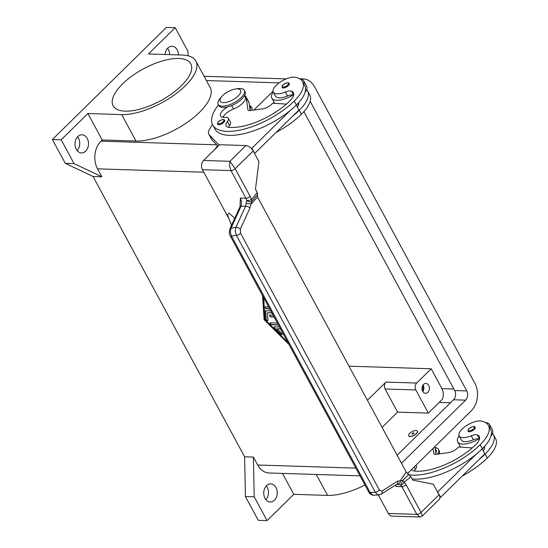 <?xml version="1.0" encoding="UTF-8"?>
<svg xmlns="http://www.w3.org/2000/svg" width="548" height="548" viewBox="0 0 548 548"><rect width="100%" height="100%" fill="white"/><g stroke="black" fill="none" stroke-linecap="round" stroke-linejoin="round"><path stroke-width="0.82" d="M165.037 54.485A9.063 6.761 -88.2 0 1 167.818 48.073A9.063 6.761 -88.2 0 1 172.038 46.285A9.063 6.761 -88.2 0 1 178.511 54.916M85.687 151.138A9.063 6.761 -88.2 0 1 81.467 152.926A9.063 6.761 -88.2 0 1 75.275 146.617A9.063 6.761 -88.2 0 1 77.823 136.596A9.063 6.761 -88.2 0 1 82.042 134.808A9.063 6.761 -88.2 0 1 88.235 141.124A9.063 6.761 -88.2 0 1 85.687 151.138M274.425 500.201A9.063 6.761 -88.2 0 1 270.205 501.989A9.063 6.761 -88.2 0 1 264.013 495.68A9.063 6.761 -88.2 0 1 266.561 485.658A9.063 6.761 -88.2 0 1 270.781 483.87A9.063 6.761 -88.2 0 1 276.973 490.186A9.063 6.761 -88.2 0 1 274.425 500.201M427.837 392.334A4.946 3.685 -88.2 0 1 425.536 393.313A4.946 3.685 -88.2 0 1 422.159 389.868A4.946 3.685 -88.2 0 1 423.549 384.401A4.946 3.685 -88.2 0 1 425.851 383.429A4.946 3.685 -88.2 0 1 429.228 386.867A4.946 3.685 -88.2 0 1 427.837 392.334M181.381 85.748A44.141 18.111 151.6 0 1 141.74 108.627A44.141 18.111 151.6 0 1 113.141 105.812A44.141 18.111 151.6 0 1 122.567 83.878A44.141 18.111 151.6 0 1 162.201 61.006A44.141 18.111 151.6 0 1 190.8 63.821A44.141 18.111 151.6 0 1 181.381 85.748M435.098 447.641A14.837 6.09 151.6 0 1 438.51 449.394L439.222 450.716A14.837 6.09 151.6 0 1 439.119 453.908M438.51 449.394A14.837 6.09 151.6 0 1 437.571 454.114M416.021 430.495A4.946 2.028 151.6 0 1 417.37 431.091A4.946 2.028 151.6 0 1 415.254 434.434A4.946 2.028 151.6 0 1 410.02 436.393A4.946 2.028 151.6 0 1 408.671 435.797A4.946 2.028 151.6 0 1 410.788 432.454A4.946 2.028 151.6 0 1 416.021 430.495M417.405 431.16A4.946 2.028 151.6 0 1 417.446 431.221A4.946 2.028 151.6 0 1 415.329 434.564A4.946 2.028 151.6 0 1 410.096 436.523A4.946 2.028 151.6 0 1 408.746 435.927A4.946 2.028 151.6 0 1 408.712 435.859M413.665 433.475L413.528 433.146L412.699 434.002M412.418 434.03A0.986 0.404 151.6 0 1 412.363 433.42A0.986 0.404 151.6 0 1 413.624 432.852A0.986 0.404 151.6 0 1 413.74 433.4A0.986 0.404 151.6 0 1 412.589 434.023A0.986 0.404 151.6 0 1 412.418 434.03M479.507 438.907A8.241 3.384 -28.4 0 0 479.034 438.77A8.241 3.384 -28.4 0 0 473.383 439.77A14.008 5.747 151.6 0 1 463.937 441.496A14.008 5.747 151.6 0 1 461.348 439.928L459.203 435.961A14.008 5.747 151.6 0 1 465.992 425.933A14.008 5.747 151.6 0 1 481.267 421.063A38.99 16.002 151.6 0 1 488.46 425.433A38.99 16.002 151.6 0 1 480.137 444.798A52.745 21.646 151.6 0 1 409.24 474.828M411.856 469.239A11.535 4.733 -28.4 0 0 412.034 469.698A11.535 4.733 -28.4 0 0 414.583 471.054A46.155 18.94 -28.4 0 0 475.746 444.661A16.481 6.761 -28.4 0 0 479.267 436.475A16.481 6.761 -28.4 0 0 477.37 434.941A8.241 3.384 -28.4 0 0 471.239 435.797A14.008 5.747 151.6 0 1 461.793 437.53A14.008 5.747 151.6 0 1 459.203 435.961M485.453 422.494A18.132 7.439 151.6 0 1 489.624 424.638A18.132 7.439 151.6 0 1 489.754 427.824M479.034 438.77A18.132 7.439 151.6 0 1 462.676 444.086A18.132 7.439 151.6 0 1 457.724 441.887A18.132 7.439 151.6 0 1 459.108 435.763M489.624 424.638L492.481 429.927A18.132 7.439 -28.4 0 1 492.529 433.372A18.132 7.439 151.6 0 1 490.844 436.407M475.157 427.337A4.124 1.692 151.6 0 1 474.273 429.385A4.124 1.692 151.6 0 1 470.574 431.523A4.124 1.692 151.6 0 1 467.903 431.255L468.759 428.755C472.671 426.282 474.801 425.81 475.157 427.337M235.455 88.995L237.75 88.653A14.837 6.09 151.6 0 1 240.291 88.488A14.837 6.09 151.6 0 1 244.34 90.283A14.837 6.09 151.6 0 1 237.99 100.311A14.837 6.09 151.6 0 1 222.289 106.189A14.837 6.09 151.6 0 1 218.241 104.394A14.837 6.09 151.6 0 1 220.488 97.989L222.029 96.256A11.535 4.733 151.6 0 1 235.455 88.995A11.535 4.733 151.6 0 1 237.435 88.865A11.535 4.733 151.6 0 1 238.12 95.996A11.535 4.733 151.6 0 1 223.433 102.634A11.535 4.733 151.6 0 1 222.029 96.256M244.34 90.283L245.052 91.605A14.837 6.09 151.6 0 1 238.709 101.633A14.837 6.09 151.6 0 1 223.002 107.511A14.837 6.09 151.6 0 1 218.953 105.716L218.241 104.394M227.482 106.956A11.535 4.733 -28.4 0 0 220.584 116.039A11.535 4.733 -28.4 0 0 225.112 117.382A8.241 3.384 151.6 0 1 228.345 118.341A8.241 3.384 151.6 0 1 227.434 121.498A11.535 4.733 -28.4 0 0 226.16 125.924A11.535 4.733 -28.4 0 0 228.701 127.28A46.155 18.94 -28.4 0 0 289.871 100.887A16.481 6.761 -28.4 0 0 293.386 92.701A16.481 6.761 -28.4 0 0 291.495 91.167A8.241 3.384 -28.4 0 0 285.364 92.03A14.008 5.747 151.6 0 1 275.911 93.756A14.008 5.747 151.6 0 1 273.329 92.187A14.008 5.747 151.6 0 1 280.117 82.159A14.008 5.747 151.6 0 1 295.393 77.289A38.99 16.002 151.6 0 1 302.585 81.659A38.99 16.002 151.6 0 1 294.262 101.024A52.745 21.646 151.6 0 1 246.895 128.362A52.745 21.646 151.6 0 1 212.727 124.999A52.745 21.646 151.6 0 1 218.494 104.86M273.233 91.989A18.132 7.439 -28.4 0 0 271.849 98.113A18.132 7.439 -28.4 0 0 276.795 100.311A18.132 7.439 -28.4 0 0 293.153 94.996A8.241 3.384 -28.4 0 0 287.508 95.996A14.008 5.747 151.6 0 1 278.055 97.722A14.008 5.747 151.6 0 1 275.473 96.153L273.329 92.187M244.477 95.742L245.237 97.147A12.364 5.076 151.6 0 1 233.599 108.97A11.535 4.733 -28.4 0 0 222.878 117.361M249.34 104.723L250.244 106.401A12.364 5.076 151.6 0 1 249.984 109.442M288.399 85.611A4.124 1.692 151.6 0 1 284.7 87.749A4.124 1.692 151.6 0 1 282.028 87.481L282.884 84.981C286.542 82.611 288.673 82.138 289.276 83.563A4.124 1.692 151.6 0 1 288.399 85.611M223.844 122.348A4.124 1.692 151.6 0 1 220.145 124.478A4.124 1.692 151.6 0 1 217.474 124.218L218.33 121.718C221.988 119.348 224.118 118.875 224.721 120.3A4.124 1.692 151.6 0 1 223.844 122.348M240.51 233.153A3.295 1.349 151.6 0 1 238.654 234.613A3.295 1.349 151.6 0 1 236.414 235.373L375.298 492.241A3.295 1.349 -28.4 0 0 377.538 491.474A3.295 1.349 -28.4 0 0 379.401 490.015L240.51 233.153L240.312 229.139L249.957 208.062L250.963 204.096A3.295 0.76 -174.8 0 0 246.066 203.644L246.73 200.527A3.295 0.61 -10.3 0 0 251.32 199.753A9.891 7.371 91.8 0 0 250.148 196.376A3.295 1.349 151.6 0 1 248.093 197.746A3.295 1.349 151.6 0 1 245.956 198.273A6.597 4.918 -88.2 0 1 246.73 200.527A3.295 1.918 -162.7 0 0 251.738 201.349A3.295 1.918 -162.7 0 0 251.854 201.26A3.295 1.582 -140.3 0 0 251.32 199.753L257.3 192.595L255.484 189.238L258.909 161.571L253.19 150.995A6.597 3.466 -134.5 0 0 249.881 147.213A6.597 3.466 -134.5 0 0 245.936 145.569L229.934 161.304L229.496 165.681L230.989 170.592L245.956 198.273L240.428 198.095L239.983 206.829A3.295 1.719 -155.4 0 0 239.983 206.829A3.295 1.719 -155.4 0 0 239.935 206.966M246.066 203.644L245.545 206.288L235.9 227.365L235.256 231.345L236.414 235.373L231.53 236.167A3.295 1.349 151.6 0 1 230.215 235.791A3.295 1.349 151.6 0 1 230.215 235.784L368.838 492.159C369.948 494.173 371.606 495.193 373.811 495.221L372.482 494.967L370.147 492.542A3.295 1.349 151.6 0 1 368.838 492.159M381.216 494.18L378.949 494.913L377.634 494.666L375.298 492.241L370.147 492.542L231.53 236.167L230.372 232.133L231.016 228.16L241.086 206.144L241.579 202.137L240.428 198.095M395.416 485.144L396.375 486.521L401.903 486.693L416.87 514.366L419.816 516.997L422.33 516.017L421.063 512.469L406.102 484.795A9.891 7.371 91.8 0 0 404.068 482.267A3.295 1.856 -128.4 0 0 402.828 480.48L400.554 485.007A6.597 4.918 -88.2 0 1 401.903 486.693A3.295 1.349 -28.4 0 0 404.047 486.165A3.295 1.349 -28.4 0 0 406.102 484.795M422.33 516.017L439.297 499.331A6.597 3.466 -134.5 0 0 439.804 498.468A6.597 3.466 -134.5 0 0 439.064 494.769L433.345 484.192L412.767 480.123L410.952 476.774L408.609 474.438L402.828 480.48L397.615 481.158L381.97 491.124L379.401 490.015M439.064 494.769L421.063 512.469A3.295 1.349 -28.4 0 1 419.008 513.846A3.295 1.349 -28.4 0 1 416.87 514.366L388.32 513.462A6.597 4.918 91.8 0 0 391.512 516.052A6.597 4.918 91.8 0 0 392.108 516.12L419.891 516.997M249.957 208.062A3.295 1.719 -155.4 0 0 247.888 206.658A3.295 1.719 -155.4 0 0 245.545 206.288L241.086 206.144A3.295 1.719 -155.4 0 0 239.99 206.822L229.92 228.831A3.295 1.719 -155.4 0 0 229.913 228.845A3.295 1.719 -155.4 0 0 229.865 228.982M381.038 494.282A3.295 2.404 -122.5 0 0 381.223 494.186L396.882 484.213L400.554 485.007A3.295 1.897 129.7 0 0 404.068 482.267L410.952 476.774M250.148 196.376L235.188 168.695L229.934 161.304L203.582 160.468A6.597 4.918 91.8 0 0 201.589 164.797A6.597 4.918 91.8 0 0 202.445 169.688L230.989 170.592A3.295 1.349 151.6 0 0 233.133 170.072A3.295 1.349 151.6 0 0 235.188 168.695L253.19 150.995M396.882 484.213A3.295 2.404 -122.5 0 0 397.547 483.452A3.295 2.404 -122.5 0 0 397.615 481.158M283.583 334.486A1.233 0.651 45.5 0 1 283.131 333.917L280.453 328.958L277 328.848L281.549 333.383A1.233 0.651 45.5 0 1 281.973 334.732A1.233 0.651 45.5 0 1 280.658 334.328L274.596 328.286A1.233 0.651 45.5 0 1 274.171 326.93A1.233 0.651 45.5 0 1 274.5 326.82L279.528 326.978M274.295 326.855A1.233 0.651 -134.5 0 0 274.795 328.088L280.864 334.129A1.233 0.651 -134.5 0 0 282.056 334.616M277 328.848L280.487 328.759M269.767 308.935L266.739 308.839A1.233 0.651 45.5 0 1 265.54 308.065A1.233 0.651 45.5 0 1 265.335 306.962A1.233 0.651 45.5 0 1 265.67 306.853L268.691 306.949M265.458 306.887A1.233 0.651 -134.5 0 0 265.821 307.976A1.233 0.651 -134.5 0 0 266.938 308.64L269.657 308.723M263.67 297.653L265.047 319.696L287.871 342.425M262.834 296.112L264.294 319.47L288.481 343.548M288.947 344.404L264.095 319.669L262.595 295.673M271.911 312.901L267.458 312.757L267.931 320.279A1.233 0.651 45.5 0 1 267.814 320.642A1.233 0.651 45.5 0 1 266.732 320.436A1.233 0.651 45.5 0 1 265.965 319.244L265.465 311.23A1.233 0.651 45.5 0 1 265.581 310.867A1.233 0.651 45.5 0 1 265.91 310.757L270.835 310.915M265.698 310.791A1.233 0.651 -134.5 0 0 265.664 311.038L266.164 319.046A1.233 0.651 -134.5 0 0 266.835 320.155A1.233 0.651 -134.5 0 0 267.897 320.518M267.458 312.757L271.801 312.696M278.453 324.998L271.527 324.779A1.233 0.651 45.5 0 1 270.328 324.005A1.233 0.651 45.5 0 1 270.13 322.902A1.233 0.651 45.5 0 1 270.459 322.793L277.377 323.012M270.246 322.827A1.233 0.651 -134.5 0 0 270.609 323.916A1.233 0.651 -134.5 0 0 271.733 324.58L278.343 324.793M274.164 317.066L271.137 316.97A1.233 0.651 45.5 0 1 269.938 316.196A1.233 0.651 45.5 0 1 269.732 315.093A1.233 0.651 45.5 0 1 270.061 314.984L273.089 315.079M269.856 315.018A1.233 0.651 -134.5 0 0 270.219 316.107A1.233 0.651 -134.5 0 0 271.335 316.771L274.048 316.86M364.968 485.007A49.909 20.482 151.6 0 1 327.588 495.392L293.79 494.317L267.068 520.6L258.286 520.319L245.415 496.522L244.62 456.799L93.057 176.49L101.839 176.771L97.551 168.839A19.783 14.748 -88.2 0 1 100.969 141.165L102.195 139.966L87.892 113.525L121.69 114.594L135.993 141.042L102.195 139.966M244.62 456.799L253.402 457.08L257.69 465.012L355.844 468.129M397.677 484.035A3.295 2.5 -84.3 0 0 400.396 480.473L406.28 472.123L257.581 197.102L257.478 194.821L256.944 195.472L257.444 194.862L257.3 192.595M257.581 197.102L250.963 204.096L251.854 201.26L256.944 195.472M408.609 474.438L406.28 472.123M234.77 218.227L228.941 213.151L227.475 214.953L231.551 225.262M388.32 513.462L378.312 494.954M229.002 218.816L202.445 169.688M396.375 486.521L395.108 485.343M245.936 145.569L219.584 144.727L203.582 160.468M488.46 425.433L490.604 429.399A38.99 16.002 151.6 0 1 482.281 448.764A52.745 21.646 151.6 0 1 476.102 454.292L437.578 492.022M476.102 454.292A52.745 21.646 151.6 0 1 412.103 478.897M286.364 104.113L272.699 103.223L271.698 104.209A8.241 3.384 151.6 0 1 262.485 108.874L250.094 110.559A4.946 2.028 151.6 0 1 247.977 110.004A4.946 2.028 151.6 0 1 247.881 109.71L246.223 97.551A13.186 5.412 -28.4 0 0 245.963 96.749L248.826 102.038A13.186 5.412 151.6 0 1 249.08 102.839L250.135 110.552M245.963 96.749A13.186 5.412 -28.4 0 0 244.572 95.578M228.345 118.341L230.489 122.307A8.241 3.384 151.6 0 1 229.578 125.465A11.535 4.733 -28.4 0 0 228.454 127.246M251.059 148.227L251.861 148.255L290.221 110.518A52.745 21.646 151.6 0 1 214.871 128.965L212.727 124.999M212.391 124.307L209.418 129.41A16.481 6.761 -28.4 0 0 208.747 134.068A16.481 6.761 -28.4 0 0 209.185 134.671L219.125 145.179M218.015 146.268L212.042 139.959A16.481 6.761 151.6 0 1 211.603 139.356L208.747 134.068M296.283 105.113L298.948 110.038L254.56 153.536M254.717 153.543L251.861 148.255M303.88 84.05A18.132 7.439 -28.4 0 0 303.743 80.864L306.606 86.152A18.132 7.439 151.6 0 1 306.654 89.598A38.99 16.002 151.6 0 1 307.586 90.913A38.99 16.002 151.6 0 1 299.263 110.278A52.745 21.646 151.6 0 1 293.084 115.806M306.654 89.598A18.132 7.439 151.6 0 1 304.962 92.633M297.386 107.148A16.481 6.761 -28.4 0 0 298.653 102.647M303.743 80.864A18.132 7.439 -28.4 0 0 299.578 78.72M307.586 90.913L309.73 94.879A38.99 16.002 151.6 0 1 301.407 114.251A52.745 21.646 151.6 0 1 276.295 132.321M298.633 104.387A8.241 3.384 -28.4 0 0 297.242 104.154M293.632 95.133A8.241 3.384 -28.4 0 0 293.153 94.996M302.585 81.659L304.729 85.625A38.99 16.002 151.6 0 1 296.406 104.99A52.745 21.646 151.6 0 1 290.221 110.518M439.9 497.289L440.592 497.317L484.822 453.813L482.165 448.887M436.009 454.326L434.954 446.613A13.186 5.412 -28.4 0 0 434.948 446.531M437.736 492.029L440.592 497.317M433.064 448.387L433.756 453.477A4.946 2.028 -28.4 0 0 433.852 453.778A4.946 2.028 -28.4 0 0 435.968 454.333L448.367 452.648A8.241 3.384 -28.4 0 0 457.58 447.983L458.573 446.997L472.246 447.887M415.918 465.245L416.37 466.081A8.241 3.384 151.6 0 1 415.459 469.239A11.535 4.733 -28.4 0 0 414.336 471.02M492.529 433.372A38.99 16.002 151.6 0 1 493.467 434.687A38.99 16.002 151.6 0 1 485.144 454.052A52.745 21.646 151.6 0 1 478.959 459.58M483.261 450.922A16.481 6.761 -28.4 0 0 484.535 446.421M435.215 448.497L436.119 450.175A12.364 5.076 151.6 0 1 435.859 453.217M483.932 447.072L484.514 448.148A8.241 3.384 -28.4 0 0 483.117 447.928M493.467 434.687L495.611 438.653A38.99 16.002 151.6 0 1 487.288 458.018A52.745 21.646 151.6 0 1 462.17 476.096M250.059 106.065A13.186 5.412 151.6 0 1 251.505 110.367M93.057 176.49L65.26 163.325L52.389 139.528L166.387 27.4L175.175 27.681L148.453 53.957L182.251 55.033A49.909 20.482 151.6 0 1 195.876 61.075L210.172 87.522A49.909 20.482 151.6 0 1 188.82 121.259A49.909 20.482 151.6 0 1 135.993 141.042M195.876 61.075A49.909 20.482 151.6 0 1 174.524 94.818A49.909 20.482 151.6 0 1 121.69 114.594M265.883 499.673A9.063 6.761 91.8 0 0 266.314 485.905M77.145 150.611A9.063 6.761 91.8 0 0 77.576 136.842M169.722 54.636A9.063 6.761 91.8 0 0 167.578 48.327M175.175 27.681L188.039 51.478L188.128 55.8M101.839 176.771L74.042 163.605L61.177 139.802L87.892 113.525M293.79 494.317L282.48 473.404M360.029 475.863L269.068 472.979A19.783 14.748 -88.2 0 1 257.69 465.012M267.068 520.6L254.204 496.803L253.402 457.08M367.434 400.273L385.943 382.072A4.946 3.685 91.8 0 0 385.086 388.991L397.595 412.13L382.086 427.378M428.344 413.103L415.829 389.964A4.946 3.685 -88.2 0 1 416.685 383.045L431.187 368.783L441.907 388.621A9.891 7.371 -88.2 0 1 442.243 399.437L428.344 413.103L397.595 412.13M422.844 391.58A4.946 3.685 91.8 0 0 423.049 384.984M422.46 390.834A4.055 3.021 91.8 0 0 422.624 385.703M348.994 366.18L431.187 368.783M253.902 110.045L273.041 91.221L253.902 110.045M245.415 496.522L254.204 496.803M65.26 163.325L74.042 163.605M52.389 139.528L61.177 139.802M310.147 101.277L466.766 390.93A6.597 4.918 -88.2 0 1 465.622 400.156L401.622 463.101A6.597 4.918 -88.2 0 1 401.479 463.238M397.149 455.237L453.545 399.773A6.597 4.918 91.8 0 0 454.682 390.546L303.887 111.648M301.249 79.042A19.783 14.748 -88.2 0 1 303.25 78.919A19.783 14.748 -88.2 0 1 314.621 86.885L474.767 383.066A19.783 14.748 -88.2 0 1 471.342 410.733L407.438 473.588M273.267 103.264L274.158 102.387M217.57 145.795A19.783 14.748 91.8 0 0 215.008 149.227M473.383 439.77L471.239 435.797M468.937 428.694A3.459 1.418 151.6 0 1 473.342 426.7A3.459 1.418 151.6 0 1 473.547 428.844A3.459 1.418 151.6 0 1 469.143 430.831A3.459 1.418 151.6 0 1 468.937 428.694M231.736 105.531L233.599 108.97M287.673 85.07A3.459 1.418 151.6 0 1 283.268 87.057A3.459 1.418 151.6 0 1 283.063 84.919A3.459 1.418 151.6 0 1 287.467 82.926A3.459 1.418 151.6 0 1 287.673 85.07M223.118 121.8A3.459 1.418 151.6 0 1 218.714 123.793A3.459 1.418 151.6 0 1 218.508 121.656A3.459 1.418 151.6 0 1 222.913 119.663A3.459 1.418 151.6 0 1 223.118 121.8M240.312 229.139A3.295 1.719 -155.4 0 0 238.243 227.735A3.295 1.719 -155.4 0 0 235.9 227.365L231.016 228.16A3.295 1.719 -155.4 0 0 229.92 228.831M381.23 494.18A3.295 2.404 -122.5 0 0 381.894 493.419A3.295 2.404 -122.5 0 0 381.97 491.124M97.551 168.839L203.801 172.209M212.042 139.959L209.185 134.671M248.176 110.251L247.881 109.71M249.08 102.839L246.223 97.551M298.057 103.298L298.639 104.373M299.263 110.278L301.407 114.251M227.434 121.498L229.578 125.465M291.495 91.167L293.632 95.119M285.364 92.03L287.508 95.996M294.262 101.024L296.406 104.99M433.756 453.477L434.05 454.025M415.459 469.239L414.206 466.93M479.507 438.893L477.37 434.941M482.281 448.764L480.137 444.798M487.288 458.018L485.144 454.052M450.483 402.78L439.201 402.424M327.588 495.392L316.278 474.479M416.685 383.045L385.943 382.072M415.829 389.964L385.086 388.991M453.847 388.998L441.907 388.621M206.404 80.549L279.124 82.858M100.969 141.165L216.666 144.836M465.622 400.156L453.545 399.773M466.766 390.93L454.682 390.546M274.706 103.401L271.849 98.113M373.805 495.221L378.963 494.919M257.402 194.917L256.902 195.526M229.913 228.845C229.091 232.112 229.194 234.428 230.215 235.784M457.724 441.887L460.56 447.127M204.096 76.282L286.262 78.891M303.25 78.919L300.373 78.83"/></g></svg>
